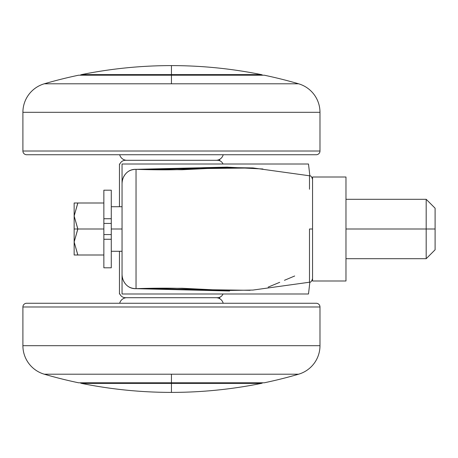<?xml version="1.0" encoding="UTF-8"?>
<svg xmlns="http://www.w3.org/2000/svg" width="458" height="458" viewBox="0 0 458 458"><rect width="100%" height="100%" fill="white"/><g stroke="black" fill="none" stroke-linecap="round" stroke-linejoin="round"><path stroke-width="0.69" d="M171.441 74.597L261.3 74.597C231.645 68.614 201.692 65.614 171.441 65.603L171.441 74.597L81.581 74.597A3.716 3.716 0 0 0 80.167 75.209A3.716 3.716 0 0 1 81.581 74.597C111.237 68.614 141.19 65.614 171.441 65.603C201.692 65.614 231.645 68.614 261.3 74.597L171.441 74.597L171.441 65.603C141.19 65.614 111.237 68.614 81.581 74.597L171.441 74.597M171.441 383.403L171.441 392.397C201.692 392.386 231.645 389.386 261.3 383.403L171.441 383.403L261.3 383.403A3.716 3.716 0 0 0 262.715 382.791A3.716 3.716 0 0 1 261.3 383.403C231.645 389.386 201.692 392.386 171.441 392.397C141.19 392.386 111.237 389.386 81.581 383.403L171.441 383.403L81.581 383.403C111.237 389.386 141.19 392.386 171.441 392.397L171.441 383.403M309.494 282.191L309.494 229L312.556 229L309.494 229L309.494 282.225C310.753 282.46 311.778 281.246 312.556 278.573M262.715 75.209A3.716 3.716 0 0 0 261.3 74.597A3.716 3.716 0 0 1 262.715 75.209M217.487 160.3L125.395 160.3A5.943 5.943 0 0 0 119.887 164.016A5.943 5.943 0 0 1 125.395 160.3L217.487 160.3A5.943 5.943 0 0 1 222.994 164.016A5.943 5.943 0 0 0 217.487 160.3M80.167 382.791A3.716 3.716 0 0 0 81.581 383.403A3.716 3.716 0 0 1 80.167 382.791M119.887 293.984A5.943 5.943 0 0 0 125.395 297.7L217.487 297.7A5.943 5.943 0 0 0 222.994 293.984A5.943 5.943 0 0 1 217.487 297.7L125.395 297.7A5.943 5.943 0 0 1 119.887 293.984M123.809 164.016L308.474 164.016A519.893 519.893 0 0 1 309.831 175.849A519.893 519.893 0 0 0 308.474 164.016L122.051 164.016L122.051 184.105C122.046 179.868 123.339 176.341 125.927 173.53C128.624 170.588 131.996 169.191 136.037 169.34C153.785 169.907 169.151 169.975 182.124 169.546L226.887 167.136L262.898 168.991M309.831 282.151A519.893 519.893 0 0 1 308.474 293.984A519.893 519.893 0 0 0 309.831 282.151M227.031 290.899L182.215 288.454C169.208 288.025 153.819 288.093 136.037 288.66C132.007 288.809 128.641 287.418 125.944 284.492C123.345 281.676 122.046 278.143 122.051 273.895L122.051 293.984L308.474 293.984L123.809 293.984M122.051 164.016L122.051 293.984M309.494 189.234L309.494 175.809M312.556 179.427C311.778 176.754 310.753 175.54 309.494 175.775L252.936 167.931L227.042 167.525L182.141 169.735L136.037 169.34L136.037 288.66L182.232 288.271L227.179 290.486L252.931 290.069L309.494 282.225M122.051 273.895C122.063 278.046 123.362 281.573 125.944 284.492C128.337 287.189 131.704 288.58 136.037 288.66L136.037 169.34C131.692 169.42 128.32 170.817 125.927 173.53C123.357 176.439 122.063 179.965 122.051 184.105L122.051 273.895M119.452 164.016L119.452 206.718L119.452 164.016M119.452 251.282L119.452 293.984L119.452 251.282M219.714 160.735L219.714 159.304L219.714 160.735M219.714 298.696L219.714 297.265L219.714 298.696M294.683 275.991L284.441 280.313M279.712 282.323L268.176 287.114M250.108 290.315L136.037 288.66L229.567 290.996M227.397 167.113L136.037 169.34L253.24 167.96M435.1 249.793L435.1 229L435.1 249.793L426.186 258.707L426.186 229L345.973 229L345.973 280.989L345.973 177.011L345.973 229L426.186 229L426.186 258.707L345.973 258.707M435.1 229L426.186 229L435.1 229L435.1 208.207L435.1 229M103.857 267.461L103.857 229L77.86 229L74.144 216.004L74.144 229L77.86 229L74.144 216.004L77.711 203.283M103.857 190.207L103.857 218.735L111.283 218.735L111.283 190.207M122.051 229L111.283 229L111.283 234.57L111.283 229L122.051 229M312.556 280.989L312.556 177.011L312.556 280.989L345.973 280.989L312.556 280.989M345.973 177.011L312.556 177.011L345.973 177.011M111.283 190.539L111.283 223.43L111.283 218.735L103.857 218.735L103.857 223.43L111.283 223.43L111.283 229L111.283 223.43L103.857 223.43L103.857 190.539M111.283 267.461L111.283 234.57L103.857 234.57L103.857 267.793M111.283 267.793L111.283 239.265L103.857 239.265L111.283 239.265L111.283 234.57L103.857 234.57L103.857 223.43L103.857 229L77.86 229L74.144 241.996L77.86 229L74.144 229L74.144 241.996L77.711 229.275M103.857 203.003L77.86 203.003L103.857 203.003M77.74 254.768L74.144 241.996L74.144 254.997L77.86 254.997L74.144 241.996L74.144 254.997L103.857 254.997L77.86 254.997L74.144 241.996L74.144 203.003L77.86 203.003L74.144 203.003L74.144 216.004L77.86 203.003L74.144 216.004L77.734 228.765M74.144 241.996L77.86 229M74.144 216.004L77.86 203.003M435.1 208.207L426.186 199.293L426.186 229L426.186 199.293L345.973 199.293M171.441 83.797L298.605 83.797A453.494 453.494 0 0 0 264.277 75.209L171.441 75.209L171.441 83.797L44.277 83.797A453.494 453.494 0 0 1 78.604 75.209A453.494 453.494 0 0 0 44.277 83.797A29.707 29.707 0 0 0 22.9 112.313L319.982 112.313A29.707 29.707 0 0 0 298.605 83.797L171.441 83.797L171.441 75.209L78.604 75.209L264.277 75.209A453.494 453.494 0 0 1 298.605 83.797A29.707 29.707 0 0 1 319.982 112.313L22.9 112.313L22.9 151.014L319.982 151.014L319.982 112.313L319.982 151.014L22.9 151.014A3.716 3.716 0 0 0 26.616 154.73L316.266 154.73A3.716 3.716 0 0 0 319.982 151.014A3.716 3.716 0 0 1 316.266 154.73L26.616 154.73A3.716 3.716 0 0 1 22.9 151.014L22.9 112.313A29.707 29.707 0 0 1 44.277 83.797L171.441 83.797M223.195 154.73A7.425 7.425 0 0 1 216.004 160.3A7.425 7.425 0 0 0 221.97 157.294M119.687 154.73A7.425 7.425 0 0 0 126.877 160.3A7.425 7.425 0 0 1 120.912 157.294M298.605 374.203A453.494 453.494 0 0 1 264.277 382.791A453.494 453.494 0 0 0 298.605 374.203L44.277 374.203A453.494 453.494 0 0 0 78.604 382.791L171.441 382.791L171.441 374.203L171.441 382.791L264.277 382.791L78.604 382.791A453.494 453.494 0 0 1 44.277 374.203A29.707 29.707 0 0 1 22.9 345.687L22.9 306.986A3.716 3.716 0 0 1 26.616 303.27A3.716 3.716 0 0 0 22.9 306.986L319.982 306.986L319.982 345.687A29.707 29.707 0 0 1 298.605 374.203A29.707 29.707 0 0 0 319.982 345.687L319.982 306.986A3.716 3.716 0 0 0 316.266 303.27A3.716 3.716 0 0 1 319.982 306.986L22.9 306.986L22.9 345.687L319.982 345.687L22.9 345.687A29.707 29.707 0 0 0 44.277 374.203L298.605 374.203M223.195 303.27A7.425 7.425 0 0 0 216.004 297.7A7.425 7.425 0 0 1 221.97 300.706M119.687 303.27A7.425 7.425 0 0 1 126.877 297.7A7.425 7.425 0 0 0 120.912 300.706M316.266 303.27L26.616 303.27L316.266 303.27M309.797 175.534L309.94 175.883M309.94 282.117L309.797 282.46M111.283 190.196L103.857 190.196M122.051 251.282L111.283 251.282M122.051 206.718L111.283 206.718M103.857 267.804L111.283 267.804"/></g></svg>
